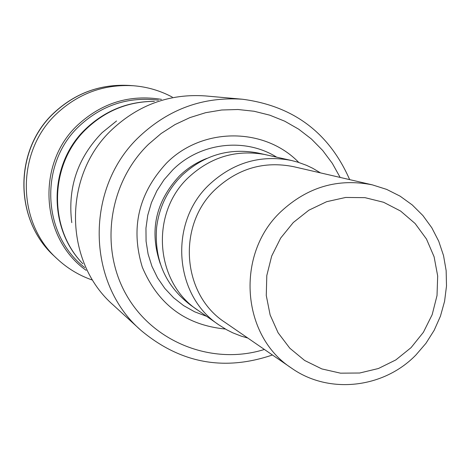 <?xml version="1.0" encoding="UTF-8"?>
<svg xmlns="http://www.w3.org/2000/svg" width="470" height="470" viewBox="0 0 470 470"><rect width="100%" height="100%" fill="white"/><g stroke="black" fill="none" stroke-linecap="round" stroke-linejoin="round"><path stroke-width="0.7" d="M415.909 354.991C383.549 388.402 328.894 394.594 291.623 368.192C241.374 335.938 235.335 254.158 280.884 211.647C307.545 186.948 338.036 178.018 372.352 184.863L386.687 189.404L400.093 196.155L412.255 204.944L422.9 215.554L431.783 227.733L438.716 241.192L443.539 255.615L446.153 270.673L446.5 286.013L444.585 301.294L440.449 316.157L434.186 330.275L425.943 343.317L415.909 354.991M411.074 347.636L395.84 359.914L378.421 368.515L359.662 373.015L340.486 373.162L321.838 368.921L304.66 360.484L289.831 348.241L278.111 332.795L270.115 314.912L266.273 295.495L266.801 275.538L271.678 256.068L280.655 238.096L293.274 222.539L308.878 210.196L326.65 201.695L345.679 197.453L364.996 197.659L383.608 202.276L400.599 211.054L415.116 223.52L426.472 239.03L434.11 256.814L437.682 275.972L437.018 295.577L432.177 314.665L423.382 332.302L411.074 347.636M247.772 338.03L241.233 336.138L232.773 332.825L226.681 329.764L218.961 324.946C173.876 295.436 168.56 222.398 209.391 184.493C233.185 162.55 260.515 154.536 291.388 160.464L297.992 162.209L306.528 165.334L312.685 168.254L320.493 172.884M218.961 324.946L190.855 305.312C165.622 286.095 154.201 260.239 156.586 227.738C158.743 209.72 165.734 193.84 177.572 180.086L182.113 175.281C204.068 155.059 229.342 147.627 257.93 152.985L291.388 160.464M298.779 162.456C264.539 127.023 202.223 126.865 166.427 163.202C138.474 193.476 130.431 228.132 142.304 267.171C158.073 304.537 185.773 325.164 225.418 329.047M272.43 354.991C223.99 371.476 180.128 363.228 140.835 330.251C86.057 282.799 84.958 187.16 139.631 136.347C169.088 108.881 203.393 96.514 242.555 99.246C293.409 105.967 329.112 132.757 349.656 179.622M264.393 349.463C213.086 365.554 154.001 343.029 126.765 295.607C99.293 248.36 108.505 183.053 148.467 144.331L161.11 133.539L175.034 124.568L189.968 117.582L205.637 112.694L221.752 109.992L238.008 109.51L254.117 111.255L269.78 115.174L284.72 121.19L298.679 129.179L311.404 138.997L322.679 150.453L332.313 163.343L340.145 177.425M84.712 267.571C41.877 234.612 38.916 163.266 79.43 125.901C102.055 105.039 128.381 96.462 158.425 100.169M91.832 279.879C78.86 275.303 67.31 268.294 57.187 258.864C16.368 222.439 15.857 151.411 56.711 113.634C78.531 93.36 104.099 84.06 133.421 85.746C147.21 86.844 160.176 90.634 172.314 97.114M291.623 368.192L225.054 322.397C182.008 294.725 176.702 225.271 215.471 189.275C238.172 168.342 264.222 160.811 293.621 166.68L372.352 184.863M197.382 309.93C154.936 281.83 150.042 213.092 188.517 177.425C210.889 156.804 236.627 149.225 265.744 154.683M160.352 263.952C149.166 231.093 155.488 201.795 179.323 176.062C187.336 168.266 196.507 162.385 206.824 158.413M206.512 316.287L194.668 311.822L183.623 305.606L173.612 297.774L164.87 288.48L157.597 277.935L151.957 266.367L148.085 254.029L146.07 241.198L145.959 228.162L147.762 215.213L151.44 202.641L156.91 190.732L164.048 179.751L172.696 169.952C200.02 142.551 244.846 137.269 276.595 157.127M140.835 330.251L113.405 305.183C63.609 262.013 62.551 175.445 112.095 129.491C138.791 104.64 169.94 93.454 205.543 95.939L242.555 99.246M71.775 222.651C67.469 187.871 77.579 157.879 102.096 132.675L116.554 120.96M82.867 263.782C47.664 227.856 49.315 163.395 86.78 128.516C105.95 110.515 128.486 101.467 154.383 101.367M86.163 270.35C40.432 238.008 35.896 163.495 77.973 124.797C101.996 102.777 129.82 94.3 161.457 99.364M57.187 258.864L54.461 256.309C14.165 220.348 13.653 150.253 53.974 112.982C75.511 92.972 100.75 83.801 129.696 85.464L133.421 85.746M82.879 263.811C47.529 227.962 48.551 163.736 85.863 128.774M154.418 101.356C128.251 101.373 105.509 110.409 86.186 128.463M53.762 113.041C13.571 150.265 14.047 220.16 54.461 256.309M53.833 112.976C75.347 92.978 100.633 83.807 129.696 85.464"/></g></svg>
